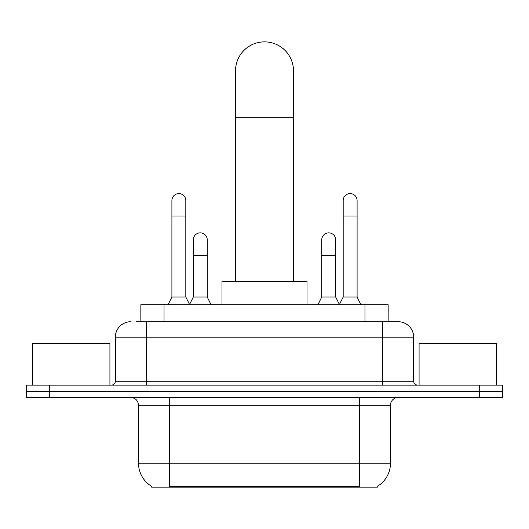 <?xml version="1.0" encoding="UTF-8"?>
<svg xmlns="http://www.w3.org/2000/svg" width="529" height="529" viewBox="0 0 529 529"><rect width="100%" height="100%" fill="white"/><g stroke="black" fill="none" stroke-linecap="round" stroke-linejoin="round"><path stroke-width="0.79" d="M140.853 321.731L140.853 304.73L388.147 304.73L388.147 321.731M377.342 486.369L377.342 487.13L151.658 487.13L151.658 486.369M151.889 486.508A27.052 27.052 0 0 1 138.519 463.173L169.432 463.173L169.432 486.508L359.568 486.508L359.568 463.173L390.481 463.173L390.481 405.207A7.73 7.73 0 0 1 398.211 397.477M138.519 463.173L138.519 405.207C138.062 400.513 135.484 397.934 130.789 397.477M377.111 486.508A27.052 27.052 0 0 0 390.481 463.173M49.633 385.112L502.55 385.112L502.55 391.295L26.45 391.295L26.45 397.477L49.633 397.477L49.633 391.295L26.45 391.295L26.45 385.112L49.633 385.112L49.633 391.295L502.55 391.295L502.55 397.477L49.633 397.477M136.555 321.731L398.211 321.731A15.46 15.46 0 0 1 413.665 337.191L413.665 381.244C413.896 383.591 415.186 384.881 417.533 385.112M136.204 321.731L146.249 321.731L146.249 337.191L115.335 337.191L115.335 381.244A3.862 3.862 0 0 1 111.467 385.112M130.789 321.731A15.46 15.46 0 0 0 115.335 337.191M413.665 337.191L382.751 337.191L382.751 321.731L398.211 321.731M109.92 385.112L109.92 343.374L32.633 343.374L32.633 385.112M496.367 385.112L496.367 343.374L419.08 343.374L419.08 385.112M235.517 281.54L235.517 70.853A28.983 28.983 0 0 1 264.5 41.87A28.983 28.983 0 0 1 293.483 70.853A28.983 28.983 0 0 0 264.5 41.87M293.483 281.54L293.483 70.853M307.012 304.73L307.012 281.54L221.988 281.54L221.988 304.73M168.043 304.73L171.905 297L185.818 297L189.686 304.73M185.818 297L185.818 200.544A6.956 6.956 0 0 0 178.862 193.588A6.956 6.956 0 0 1 179.298 193.601M171.905 297L171.905 216.004L185.818 216.004M171.905 216.004L171.905 200.544A6.956 6.956 0 0 1 178.862 193.588M339.314 304.73L343.182 297L357.095 297L360.957 304.73M357.095 297L357.095 200.544A6.956 6.956 0 0 0 350.138 193.588A6.956 6.956 0 0 1 350.575 193.601M343.182 297L343.182 216.004L357.095 216.004M343.182 216.004L343.182 200.544A6.956 6.956 0 0 1 350.138 193.588M189.567 304.499L193.316 297L207.229 297L211.091 304.73M207.229 297L207.229 239.809A6.956 6.956 0 0 0 200.709 232.866A6.956 6.956 0 0 1 207.229 239.809M193.316 297L193.316 255.262L207.229 255.262M193.316 255.262L193.316 239.809A6.956 6.956 0 0 1 200.709 232.866M317.909 304.73L321.771 297L335.684 297L339.433 304.499M335.684 297L335.684 239.809A6.956 6.956 0 0 0 329.164 232.866A6.956 6.956 0 0 1 335.684 239.809M321.771 297L321.771 255.262L335.684 255.262M321.771 255.262L321.771 239.809A6.956 6.956 0 0 1 329.164 232.866M356.473 487.13L356.473 486.369M172.527 487.13L172.527 486.369M164.036 321.731L164.036 304.73M364.964 321.731L364.964 304.73M359.568 397.477L359.568 405.207L138.519 405.207M390.481 405.207L359.568 405.207L359.568 463.173L169.432 463.173L169.432 397.477M479.367 397.477L479.367 385.112M146.249 385.112L146.249 381.244L413.665 381.244M115.335 381.244L146.249 381.244L146.249 337.191L382.751 337.191L382.751 385.112M235.517 117.226L293.483 117.226"/></g></svg>
